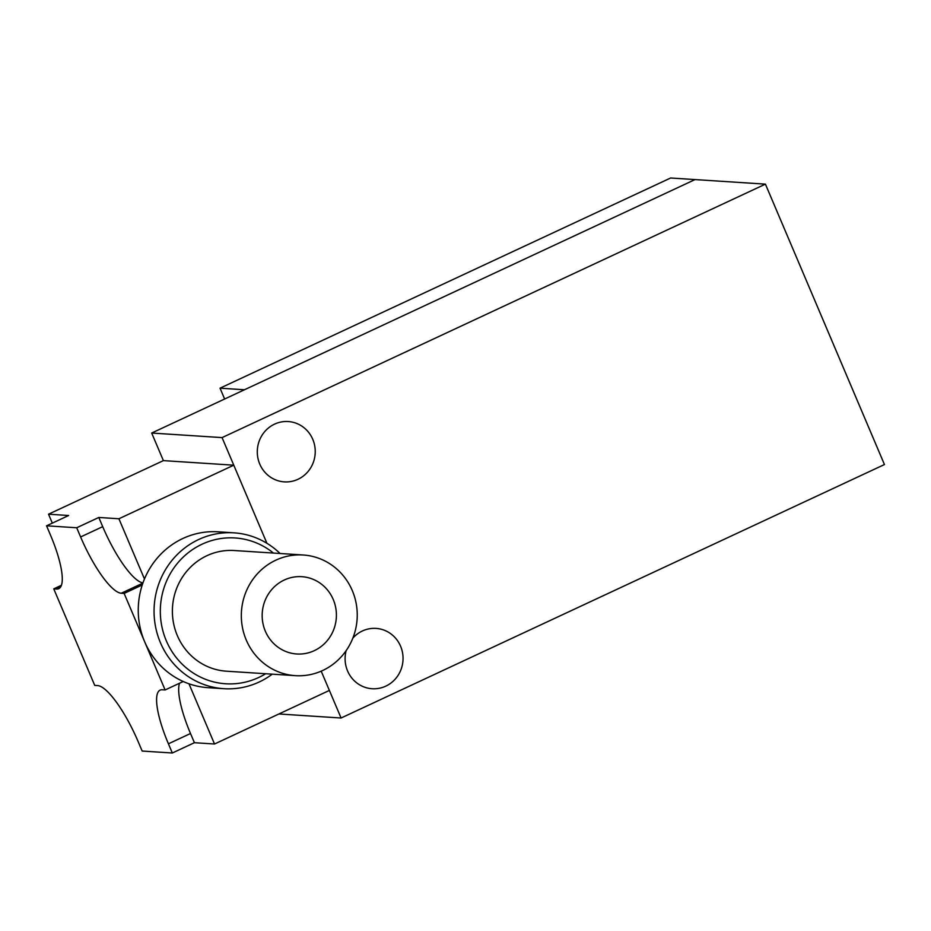 <?xml version="1.0" encoding="UTF-8"?>
<svg xmlns="http://www.w3.org/2000/svg" width="931" height="931" viewBox="0 0 931 931"><rect width="100%" height="100%" fill="white"/><g stroke="black" fill="none" stroke-linecap="round" stroke-linejoin="round"><path stroke-width="1.4" d="M144.468 578.966L118.912 518.765L233.774 465.186L266.929 543.297L222.067 437.605L151.683 433.043L695.038 179.578L670.623 177.996L220.03 388.18L244.446 389.763L695.038 179.578L765.422 184.14L884.45 464.546L341.083 718.01L278.893 713.972M224.627 399.015L220.03 388.18M341.083 718.01L321.207 671.17L329.376 690.43L214.526 744.009L194.416 742.705L190.506 733.512L168.418 743.811L172.328 753.004L194.416 742.705M233.774 465.186L163.391 460.624L151.683 433.043M222.067 437.605L765.422 184.14M274.564 424.129A30.234 28.966 93.7 0 0 257.724 457.109A30.234 28.966 93.7 0 0 284.304 481.874A30.234 28.966 93.7 0 0 297.978 479.29A30.234 28.966 93.7 0 0 314.806 446.31A30.234 28.966 93.7 0 0 288.226 421.545A30.234 28.966 93.7 0 0 274.564 424.129M346.157 650.606A30.234 28.966 93.7 0 0 372.121 688.731A30.234 28.966 93.7 0 0 385.783 686.147A30.234 28.966 93.7 0 0 402.611 653.166A30.234 28.966 93.7 0 0 376.031 628.402A30.234 28.966 93.7 0 0 362.368 630.985A30.234 28.966 93.7 0 0 352.849 638.119M280.08 553.503A78.099 74.841 93.7 0 0 233.949 532.835L218.157 531.81A78.099 74.841 93.7 0 0 144.631 641.68A78.099 74.841 93.7 0 0 208.055 687.672L223.847 688.696A78.099 74.841 93.7 0 0 272.259 674.172M233.949 532.835A78.099 74.841 93.7 0 0 160.435 642.704A78.099 74.841 93.7 0 0 223.847 688.696M273.47 553.072A73.06 70.011 93.7 0 0 187.317 553.48A73.06 70.011 93.7 0 0 166.288 640.737A73.06 70.011 93.7 0 0 265.649 673.741M303.192 554.992L234.251 550.524A60.457 57.943 93.7 0 0 177.332 635.594A60.457 57.943 93.7 0 0 226.431 671.193L295.371 675.662A60.457 57.943 93.7 0 0 352.302 590.603A60.457 57.943 93.7 0 0 303.192 554.992A60.457 57.943 93.7 0 0 246.273 640.062A60.457 57.943 93.7 0 0 295.371 675.662M284.292 580.001A38.73 37.112 93.7 0 0 262.728 622.257A38.73 37.112 93.7 0 0 296.78 653.981A38.73 37.112 93.7 0 0 314.282 650.664A38.73 37.112 93.7 0 0 335.847 608.409A38.73 37.112 93.7 0 0 301.795 576.685A38.73 37.112 93.7 0 0 284.292 580.001M118.912 518.765L98.802 517.461L76.714 527.761L46.55 525.806L68.638 515.506L48.528 514.203L163.391 460.624M172.328 753.004L142.164 751.049L138.254 741.856A60.457 15.292 65 0 0 97.604 685.577L94.729 685.391L53.754 588.858L56.628 589.044A60.457 15.292 -115 0 0 58.769 588.671A60.457 15.292 -115 0 0 50.449 534.999L46.55 525.806M183.221 681.504L165.113 689.952L124.137 593.419L142.245 584.971M214.526 744.009L188.97 683.796M61.446 585.273L53.754 588.858M48.528 514.203L52.311 523.117M142.955 582.887A60.457 15.292 65 0 1 102.701 526.655L98.802 517.461M124.137 593.419L121.263 593.233A60.457 15.292 65 0 1 80.613 536.954L102.701 526.655M165.113 689.952L162.25 689.766A60.457 15.292 -115 0 0 160.097 690.139A60.457 15.292 -115 0 0 168.418 743.811M76.714 527.761L80.613 536.954M179.52 683.238A60.457 15.292 -115 0 0 190.506 733.512M121.263 593.233L142.862 583.155M60.434 587.263L56.628 589.044"/></g></svg>
